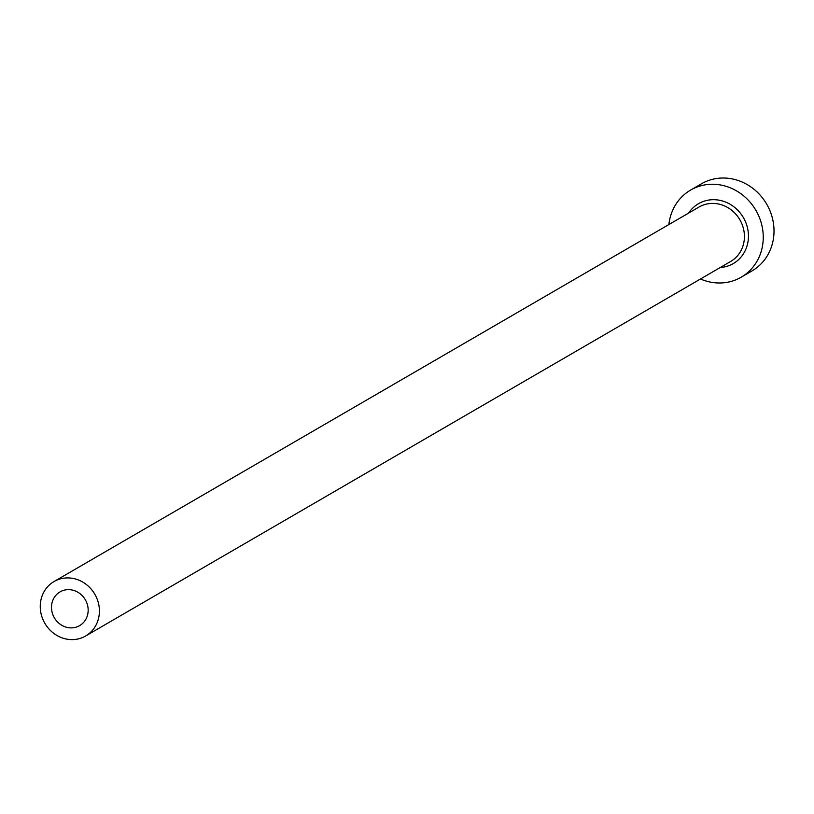 <?xml version="1.0" encoding="UTF-8"?>
<svg xmlns="http://www.w3.org/2000/svg" width="814" height="814" viewBox="0 0 814 814"><rect width="100%" height="100%" fill="white"/><g stroke="black" fill="none" stroke-linecap="round" stroke-linejoin="round"><path stroke-width="1.22" d="M51.77 610.683A19.516 17.928 -120.1 0 0 79.63 625.64A19.516 17.928 -120.1 0 0 87.892 606.837A19.516 17.928 -120.1 0 0 60.033 591.89A19.516 17.928 -120.1 0 0 51.77 610.683M98.962 605.667A31.481 28.917 -120.1 0 0 54.029 581.542A31.481 28.917 -120.1 0 0 40.7 611.863A31.481 28.917 -120.1 0 0 85.643 635.988A31.481 28.917 -120.1 0 0 98.962 605.667M700.498 278.988A50.366 46.256 -120.1 0 0 741.208 277.187A50.366 46.256 -120.1 0 0 762.535 228.663A50.366 46.256 -120.1 0 0 690.628 190.069A50.366 46.256 -120.1 0 0 668.884 224.542M741.208 277.187L751.983 270.93A50.366 46.256 -120.1 0 0 773.3 222.415A50.366 46.256 -120.1 0 0 701.403 183.822L690.628 190.069M688.654 213.054A34.626 31.807 59.9 0 1 722.435 200.966A34.626 31.807 59.9 0 1 747.964 230.22A34.626 31.807 59.9 0 1 720.268 267.501M85.643 635.988L730.657 261.477A31.481 28.917 -120.1 0 0 743.976 231.156A31.481 28.917 -120.1 0 0 699.043 207.031L54.029 581.542"/></g></svg>
